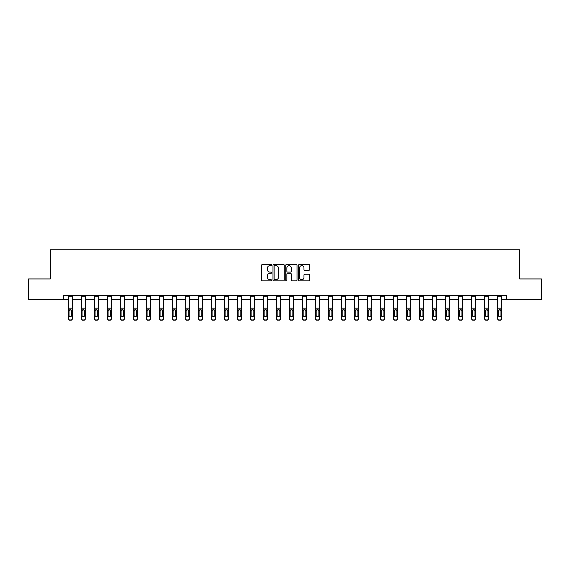 <?xml version="1.0" encoding="UTF-8"?>
<svg xmlns="http://www.w3.org/2000/svg" width="570" height="570" viewBox="0 0 570 570"><rect width="100%" height="100%" fill="white"/><g stroke="black" fill="none" stroke-linecap="round" stroke-linejoin="round"><path stroke-width="0.85" d="M271.655 265.079A0.57 0.57 0 0 0 271.085 264.509L262.392 264.509A0.819 0.819 0 0 0 261.573 265.328L261.573 280.055A0.819 0.819 0 0 0 262.392 280.875L271.085 280.875A0.57 0.57 0 0 0 271.655 280.305A0.57 0.57 0 0 0 271.085 279.735L269.959 279.735A2.622 2.622 0 0 1 267.344 277.113L267.344 275.887A2.622 2.622 0 0 1 269.959 273.265L271.085 273.265A0.57 0.57 0 0 0 271.655 272.695A0.57 0.57 0 0 0 271.085 272.118L269.959 272.118A2.622 2.622 0 0 1 267.344 269.503L267.344 268.27A2.622 2.622 0 0 1 269.959 265.656L271.085 265.656A0.57 0.57 0 0 0 271.655 265.079M308.919 270.28A0.819 0.819 0 0 0 309.738 269.46L309.738 265.328A0.819 0.819 0 0 0 308.919 264.509L299.264 264.509A0.819 0.819 0 0 0 298.445 265.328L298.445 280.055A0.819 0.819 0 0 0 299.264 280.875L308.919 280.875A0.819 0.819 0 0 0 309.738 280.055L309.738 275.068A0.819 0.819 0 0 0 308.919 274.248L304.786 274.248A0.819 0.819 0 0 0 303.967 275.068L303.967 277.54A2.187 2.187 0 0 1 301.779 279.735A2.187 2.187 0 0 1 299.592 277.54L299.592 267.843A2.187 2.187 0 0 1 301.779 265.656A2.187 2.187 0 0 1 303.967 267.843L303.967 269.46A0.819 0.819 0 0 0 304.786 270.28L308.919 270.28M63.313 299.791L28.5 299.791L28.5 278.944L50.302 278.944L50.302 249.76L519.697 249.76L519.697 278.944L541.5 278.944L541.5 299.791L506.687 299.791L506.687 295.623L63.313 295.623L63.313 299.791L68.279 299.791M284.28 265.328A0.819 0.819 0 0 0 283.468 264.509L273.807 264.509A0.819 0.819 0 0 0 272.987 265.328L272.987 280.055A0.819 0.819 0 0 0 273.807 280.875L283.468 280.875A0.819 0.819 0 0 0 284.28 280.055L284.28 265.328M286.532 264.509L296.193 264.509A0.819 0.819 0 0 1 297.013 265.328L297.013 280.055A0.819 0.819 0 0 1 296.193 280.875L292.061 280.875A0.819 0.819 0 0 1 291.242 280.055L291.242 274.084A0.819 0.819 0 0 0 290.422 273.265L287.679 273.265A0.819 0.819 0 0 0 286.86 274.084L286.86 280.305A0.57 0.57 0 0 1 286.29 280.875A0.57 0.57 0 0 1 285.72 280.305L285.72 265.328A0.819 0.819 0 0 1 286.532 264.509M72.447 299.791L81.282 299.791M85.45 299.791L94.292 299.791M98.46 299.791L107.302 299.791M111.471 299.791L120.313 299.791M124.481 299.791L133.316 299.791M137.484 299.791L146.326 299.791M150.494 299.791L159.336 299.791M163.505 299.791L172.347 299.791M176.515 299.791L185.35 299.791M189.518 299.791L198.36 299.791M202.528 299.791L211.37 299.791M215.538 299.791L224.381 299.791M228.549 299.791L237.384 299.791M241.552 299.791L250.394 299.791M254.562 299.791L263.404 299.791M267.572 299.791L276.414 299.791M280.583 299.791L289.418 299.791M293.586 299.791L302.428 299.791M306.596 299.791L315.438 299.791M319.606 299.791L328.448 299.791M332.616 299.791L341.451 299.791M345.62 299.791L354.462 299.791M358.63 299.791L367.472 299.791M371.64 299.791L380.482 299.791M384.65 299.791L393.485 299.791M397.653 299.791L406.495 299.791M410.664 299.791L419.506 299.791M423.674 299.791L432.516 299.791M436.684 299.791L445.519 299.791M449.687 299.791L458.529 299.791M462.697 299.791L471.54 299.791M475.708 299.791L484.55 299.791M488.718 299.791L497.553 299.791M501.721 299.791L506.687 299.791M274.704 265.656A0.57 0.57 0 0 0 274.134 266.226L274.134 279.158A0.57 0.57 0 0 0 274.704 279.735L275.894 279.735A2.622 2.622 0 0 0 278.516 277.113L278.516 268.27A2.622 2.622 0 0 0 275.894 265.656L274.704 265.656M291.242 267.886A2.187 2.187 0 0 0 289.054 265.691A2.187 2.187 0 0 0 286.86 267.886L286.86 271.299A0.819 0.819 0 0 0 287.679 272.118L290.422 272.118A0.819 0.819 0 0 0 291.242 271.299L291.242 267.886M68.279 310.6L68.279 318.324A1.667 1.653 0 0 0 69.946 319.977L70.78 319.977A1.667 1.653 0 0 0 72.447 318.324L72.447 318.587A1.667 1.653 180 0 1 70.78 320.24L70.78 319.977M71.692 315.609L71.692 315.345A1.332 1.325 180 0 1 70.359 316.671A1.332 1.325 180 0 0 71.692 315.345L71.692 310.849M69.027 315.345L69.027 310.956L69.027 315.345A1.332 1.325 180 0 0 70.359 316.671M69.661 309.809L69.027 310.956L70.359 309.61L71.692 310.956M71.058 309.809L70.359 309.61M72.447 295.623L72.447 318.587M68.279 295.623L68.279 318.324M69.946 319.977L70.78 320.24M69.946 320.24A1.667 1.653 180 0 1 68.279 318.587M81.282 310.6L81.282 318.324A1.667 1.653 0 0 0 82.949 319.977L83.783 319.977A1.667 1.653 0 0 0 85.45 318.324L85.45 318.587A1.667 1.653 180 0 1 83.783 320.24L83.783 319.977M84.702 315.609L84.702 315.345A1.332 1.325 180 0 1 83.37 316.671A1.332 1.325 180 0 0 84.702 315.345L84.702 310.849M82.037 315.345L82.037 310.956L82.037 315.345A1.332 1.325 180 0 0 83.37 316.671M82.671 309.809L82.037 310.956L83.37 309.61L84.702 310.956M84.061 309.809L83.37 309.61M94.292 310.6L94.292 318.324A1.667 1.653 0 0 0 95.96 319.977L96.793 319.977A1.667 1.653 0 0 0 98.46 318.324L98.46 318.587A1.667 1.653 180 0 1 96.793 320.24L96.793 319.977M97.712 315.609L97.712 315.345A1.332 1.325 180 0 1 96.38 316.671A1.332 1.325 180 0 0 97.712 315.345L97.712 310.849M95.04 315.345L95.04 310.956L95.04 315.345A1.332 1.325 180 0 0 96.38 316.671M95.682 309.809L95.04 310.956L96.38 309.61L97.712 310.956M97.071 309.809L96.38 309.61M85.45 295.623L85.45 318.587M81.282 295.623L81.282 318.324M82.949 319.977L83.783 320.24M82.949 320.24A1.667 1.653 180 0 1 81.282 318.587M98.46 295.623L98.46 318.587M94.292 295.623L94.292 318.324M95.96 319.977L96.793 320.24M95.96 320.24A1.667 1.653 180 0 1 94.292 318.587M107.302 310.6L107.302 318.324A1.667 1.653 0 0 0 108.97 319.977L109.803 319.977A1.667 1.653 0 0 0 111.471 318.324L111.471 318.587A1.667 1.653 180 0 1 109.803 320.24L109.803 319.977M110.723 315.609L110.723 315.345A1.332 1.325 180 0 1 109.383 316.671A1.332 1.325 180 0 0 110.723 315.345L110.723 310.849M108.051 315.345L108.051 310.956L108.051 315.345A1.332 1.325 180 0 0 109.383 316.671M108.692 309.809L108.051 310.956L109.383 309.61L110.723 310.956M110.081 309.809L109.383 309.61M111.471 295.623L111.471 318.587M107.302 295.623L107.302 318.324M108.97 319.977L109.803 320.24M108.97 320.24A1.667 1.653 180 0 1 107.302 318.587M120.313 310.6L120.313 318.324A1.667 1.653 0 0 0 121.98 319.977L122.814 319.977A1.667 1.653 0 0 0 124.481 318.324L124.481 318.587A1.667 1.653 180 0 1 122.814 320.24L122.814 319.977M123.726 315.609L123.726 315.345A1.332 1.325 180 0 1 122.393 316.671A1.332 1.325 180 0 0 123.726 315.345L123.726 310.849M121.061 315.345L121.061 310.956L121.061 315.345A1.332 1.325 180 0 0 122.393 316.671M121.695 309.809L121.061 310.956L122.393 309.61L123.726 310.956M123.091 309.809L122.393 309.61M124.481 295.623L124.481 318.587M120.313 295.623L120.313 318.324M121.98 319.977L122.814 320.24M121.98 320.24A1.667 1.653 180 0 1 120.313 318.587M133.316 310.6L133.316 318.324A1.667 1.653 0 0 0 134.983 319.977L135.817 319.977A1.667 1.653 0 0 0 137.484 318.324L137.484 318.587A1.667 1.653 180 0 1 135.817 320.24L135.817 319.977M136.736 315.609L136.736 315.345A1.332 1.325 180 0 1 135.404 316.671A1.332 1.325 180 0 0 136.736 315.345L136.736 310.849M134.071 315.345L134.071 310.956L134.071 315.345A1.332 1.325 180 0 0 135.404 316.671M134.705 309.809L134.071 310.956L135.404 309.61L136.736 310.956M136.095 309.809L135.404 309.61M137.484 295.623L137.484 318.587M133.316 295.623L133.316 318.324M134.983 319.977L135.817 320.24M134.983 320.24A1.667 1.653 180 0 1 133.316 318.587M146.326 310.6L146.326 318.324A1.667 1.653 0 0 0 147.993 319.977L148.827 319.977A1.667 1.653 0 0 0 150.494 318.324L150.494 318.587A1.667 1.653 180 0 1 148.827 320.24L148.827 319.977M149.746 315.609L149.746 315.345A1.332 1.325 180 0 1 148.414 316.671A1.332 1.325 180 0 0 149.746 315.345L149.746 310.849M147.074 315.345L147.074 310.956L147.074 315.345A1.332 1.325 180 0 0 148.414 316.671M147.715 309.809L147.074 310.956L148.414 309.61L149.746 310.956M149.105 309.809L148.414 309.61M150.494 295.623L150.494 318.587M146.326 295.623L146.326 318.324M147.993 319.977L148.827 320.24M147.993 320.24A1.667 1.653 180 0 1 146.326 318.587M159.336 310.6L159.336 318.324A1.667 1.653 0 0 0 161.004 319.977L161.837 319.977A1.667 1.653 0 0 0 163.505 318.324L163.505 318.587A1.667 1.653 180 0 1 161.837 320.24L161.837 319.977M162.756 315.609L162.756 315.345A1.332 1.325 180 0 1 161.417 316.671A1.332 1.325 180 0 0 162.756 315.345L162.756 310.849M160.085 315.345L160.085 310.956L160.085 315.345A1.332 1.325 180 0 0 161.417 316.671M160.726 309.809L160.085 310.956L161.417 309.61L162.756 310.956M162.115 309.809L161.417 309.61M163.505 295.623L163.505 318.587M159.336 295.623L159.336 318.324M161.004 319.977L161.837 320.24M161.004 320.24A1.667 1.653 180 0 1 159.336 318.587M172.347 310.6L172.347 318.324A1.667 1.653 0 0 0 174.014 319.977L174.847 319.977A1.667 1.653 0 0 0 176.515 318.324L176.515 318.587A1.667 1.653 180 0 1 174.847 320.24L174.847 319.977M175.76 315.609L175.76 315.345A1.332 1.325 180 0 1 174.427 316.671A1.332 1.325 180 0 0 175.76 315.345L175.76 310.849M173.095 315.345L173.095 310.956L173.095 315.345A1.332 1.325 180 0 0 174.427 316.671M173.729 309.809L173.095 310.956L174.427 309.61L175.76 310.956M175.125 309.809L174.427 309.61M176.515 295.623L176.515 318.587M172.347 295.623L172.347 318.324M174.014 319.977L174.847 320.24M174.014 320.24A1.667 1.653 180 0 1 172.347 318.587M185.35 310.6L185.35 318.324A1.667 1.653 0 0 0 187.017 319.977L187.851 319.977A1.667 1.653 0 0 0 189.518 318.324L189.518 318.587A1.667 1.653 180 0 1 187.851 320.24L187.851 319.977M188.77 315.609L188.77 315.345A1.332 1.325 180 0 1 187.437 316.671A1.332 1.325 180 0 0 188.77 315.345L188.77 310.849M186.105 315.345L186.105 310.956L186.105 315.345A1.332 1.325 180 0 0 187.437 316.671M186.739 309.809L186.105 310.956L187.437 309.61L188.77 310.956M188.129 309.809L187.437 309.61M198.36 310.6L198.36 318.324A1.667 1.653 0 0 0 200.027 319.977L200.861 319.977A1.667 1.653 0 0 0 202.528 318.324L202.528 318.587A1.667 1.653 180 0 1 200.861 320.24L200.861 319.977M201.78 315.609L201.78 315.345A1.332 1.325 180 0 1 200.448 316.671A1.332 1.325 180 0 0 201.78 315.345L201.78 310.849M199.108 315.345L199.108 310.956L199.108 315.345A1.332 1.325 180 0 0 200.448 316.671M199.749 309.809L199.108 310.956L200.448 309.61L201.78 310.956M201.139 309.809L200.448 309.61M211.37 310.6L211.37 318.324A1.667 1.653 0 0 0 213.037 319.977L213.871 319.977A1.667 1.653 0 0 0 215.538 318.324L215.538 318.587A1.667 1.653 180 0 1 213.871 320.24L213.871 319.977M214.79 315.609L214.79 315.345A1.332 1.325 180 0 1 213.451 316.671A1.332 1.325 180 0 0 214.79 315.345L214.79 310.849M212.118 315.345L212.118 310.956L212.118 315.345A1.332 1.325 180 0 0 213.451 316.671M212.76 309.809L212.118 310.956L213.451 309.61L214.79 310.956M214.149 309.809L213.451 309.61M224.381 310.6L224.381 318.324A1.667 1.653 0 0 0 226.048 319.977L226.881 319.977A1.667 1.653 0 0 0 228.549 318.324L228.549 318.587A1.667 1.653 180 0 1 226.881 320.24L226.881 319.977M227.793 315.609L227.793 315.345A1.332 1.325 180 0 1 226.461 316.671A1.332 1.325 180 0 0 227.793 315.345L227.793 310.849M225.129 315.345L225.129 310.956L225.129 315.345A1.332 1.325 180 0 0 226.461 316.671M225.763 309.809L225.129 310.956L226.461 309.61L227.793 310.956M227.159 309.809L226.461 309.61M237.384 310.6L237.384 318.324A1.667 1.653 0 0 0 239.051 319.977L239.885 319.977A1.667 1.653 0 0 0 241.552 318.324L241.552 318.587A1.667 1.653 180 0 1 239.885 320.24L239.885 319.977M240.804 315.609L240.804 315.345A1.332 1.325 180 0 1 239.471 316.671A1.332 1.325 180 0 0 240.804 315.345L240.804 310.849M238.139 315.345L238.139 310.956L238.139 315.345A1.332 1.325 180 0 0 239.471 316.671M238.773 309.809L238.139 310.956L239.471 309.61L240.804 310.956M240.162 309.809L239.471 309.61M250.394 310.6L250.394 318.324A1.667 1.653 0 0 0 252.061 319.977L252.895 319.977A1.667 1.653 0 0 0 254.562 318.324L254.562 318.587A1.667 1.653 180 0 1 252.895 320.24L252.895 319.977M253.814 315.609L253.814 315.345A1.332 1.325 180 0 1 252.482 316.671A1.332 1.325 180 0 0 253.814 315.345L253.814 310.849M251.142 315.345L251.142 310.956L251.142 315.345A1.332 1.325 180 0 0 252.482 316.671M251.783 309.809L251.142 310.956L252.482 309.61L253.814 310.956M253.173 309.809L252.482 309.61M263.404 310.6L263.404 318.324A1.667 1.653 0 0 0 265.071 319.977L265.905 319.977A1.667 1.653 0 0 0 267.572 318.324L267.572 318.587A1.667 1.653 180 0 1 265.905 320.24L265.905 319.977M266.824 315.609L266.824 315.345A1.332 1.325 180 0 1 265.485 316.671A1.332 1.325 180 0 0 266.824 315.345L266.824 310.849M264.152 315.345L264.152 310.956L264.152 315.345A1.332 1.325 180 0 0 265.485 316.671M264.793 309.809L264.152 310.956L265.485 309.61L266.824 310.956M266.183 309.809L265.485 309.61M276.414 310.6L276.414 318.324A1.667 1.653 0 0 0 278.082 319.977L278.915 319.977A1.667 1.653 0 0 0 280.583 318.324L280.583 318.587A1.667 1.653 180 0 1 278.915 320.24L278.915 319.977M279.827 315.609L279.827 315.345A1.332 1.325 180 0 1 278.495 316.671A1.332 1.325 180 0 0 279.827 315.345L279.827 310.849M277.163 315.345L277.163 310.956L277.163 315.345A1.332 1.325 180 0 0 278.495 316.671M277.797 309.809L277.163 310.956L278.495 309.61L279.827 310.956M279.193 309.809L278.495 309.61M289.418 310.6L289.418 318.324A1.667 1.653 0 0 0 291.085 319.977L291.918 319.977A1.667 1.653 0 0 0 293.586 318.324L293.586 318.587A1.667 1.653 180 0 1 291.918 320.24L291.918 319.977M292.838 315.609L292.838 315.345A1.332 1.325 180 0 1 291.505 316.671A1.332 1.325 180 0 0 292.838 315.345L292.838 310.849M290.173 315.345L290.173 310.956L290.173 315.345A1.332 1.325 180 0 0 291.505 316.671M290.807 309.809L290.173 310.956L291.505 309.61L292.838 310.956M292.196 309.809L291.505 309.61M302.428 310.6L302.428 318.324A1.667 1.653 0 0 0 304.095 319.977L304.929 319.977A1.667 1.653 0 0 0 306.596 318.324L306.596 318.587A1.667 1.653 180 0 1 304.929 320.24L304.929 319.977M305.848 315.609L305.848 315.345A1.332 1.325 180 0 1 304.515 316.671A1.332 1.325 180 0 0 305.848 315.345L305.848 310.849M303.176 315.345L303.176 310.956L303.176 315.345A1.332 1.325 180 0 0 304.515 316.671M303.817 309.809L303.176 310.956L304.515 309.61L305.848 310.956M305.207 309.809L304.515 309.61M189.518 295.623L189.518 318.587M185.35 295.623L185.35 318.324M187.017 319.977L187.851 320.24M187.017 320.24A1.667 1.653 180 0 1 185.35 318.587M202.528 295.623L202.528 318.587M198.36 295.623L198.36 318.324M200.027 319.977L200.861 320.24M200.027 320.24A1.667 1.653 180 0 1 198.36 318.587M215.538 295.623L215.538 318.587M211.37 295.623L211.37 318.324M213.037 319.977L213.871 320.24M213.037 320.24A1.667 1.653 180 0 1 211.37 318.587M228.549 295.623L228.549 318.587M224.381 295.623L224.381 318.324M226.048 319.977L226.881 320.24M226.048 320.24A1.667 1.653 180 0 1 224.381 318.587M241.552 295.623L241.552 318.587M237.384 295.623L237.384 318.324M239.051 319.977L239.885 320.24M239.051 320.24A1.667 1.653 180 0 1 237.384 318.587M254.562 295.623L254.562 318.587M250.394 295.623L250.394 318.324M252.061 319.977L252.895 320.24M252.061 320.24A1.667 1.653 180 0 1 250.394 318.587M267.572 295.623L267.572 318.587M263.404 295.623L263.404 318.324M265.071 319.977L265.905 320.24M265.071 320.24A1.667 1.653 180 0 1 263.404 318.587M280.583 295.623L280.583 318.587M276.414 295.623L276.414 318.324M278.082 319.977L278.915 320.24M278.082 320.24A1.667 1.653 180 0 1 276.414 318.587M293.586 295.623L293.586 318.587M289.418 295.623L289.418 318.324M291.085 319.977L291.918 320.24M291.085 320.24A1.667 1.653 180 0 1 289.418 318.587M306.596 295.623L306.596 318.587M302.428 295.623L302.428 318.324M304.095 319.977L304.929 320.24M304.095 320.24A1.667 1.653 180 0 1 302.428 318.587M315.438 310.6L315.438 318.324A1.667 1.653 0 0 0 317.105 319.977L317.939 319.977A1.667 1.653 0 0 0 319.606 318.324L319.606 318.587A1.667 1.653 180 0 1 317.939 320.24L317.939 319.977M318.858 315.609L318.858 315.345A1.332 1.325 180 0 1 317.519 316.671A1.332 1.325 180 0 0 318.858 315.345L318.858 310.849M316.186 315.345L316.186 310.956L316.186 315.345A1.332 1.325 180 0 0 317.519 316.671M316.827 309.809L316.186 310.956L317.519 309.61L318.858 310.956M318.217 309.809L317.519 309.61M319.606 295.623L319.606 318.587M315.438 295.623L315.438 318.324M317.105 319.977L317.939 320.24M317.105 320.24A1.667 1.653 180 0 1 315.438 318.587M328.448 310.6L328.448 318.324A1.667 1.653 0 0 0 330.115 319.977L330.949 319.977A1.667 1.653 0 0 0 332.616 318.324L332.616 318.587A1.667 1.653 180 0 1 330.949 320.24L330.949 319.977M331.861 315.609L331.861 315.345A1.332 1.325 180 0 1 330.529 316.671A1.332 1.325 180 0 0 331.861 315.345L331.861 310.849M329.196 315.345L329.196 310.956L329.196 315.345A1.332 1.325 180 0 0 330.529 316.671M329.831 309.809L329.196 310.956L330.529 309.61L331.861 310.956M331.227 309.809L330.529 309.61M332.616 295.623L332.616 318.587M328.448 295.623L328.448 318.324M330.115 319.977L330.949 320.24M330.115 320.24A1.667 1.653 180 0 1 328.448 318.587M341.451 310.6L341.451 318.324A1.667 1.653 0 0 0 343.119 319.977L343.952 319.977A1.667 1.653 0 0 0 345.62 318.324L345.62 318.587A1.667 1.653 180 0 1 343.952 320.24L343.952 319.977M344.871 315.609L344.871 315.345A1.332 1.325 180 0 1 343.539 316.671A1.332 1.325 180 0 0 344.871 315.345L344.871 310.849M342.207 315.345L342.207 310.956L342.207 315.345A1.332 1.325 180 0 0 343.539 316.671M342.841 309.809L342.207 310.956L343.539 309.61L344.871 310.956M344.23 309.809L343.539 309.61M345.62 295.623L345.62 318.587M341.451 295.623L341.451 318.324M343.119 319.977L343.952 320.24M343.119 320.24A1.667 1.653 180 0 1 341.451 318.587M354.462 310.6L354.462 318.324A1.667 1.653 0 0 0 356.129 319.977L356.963 319.977A1.667 1.653 0 0 0 358.63 318.324L358.63 318.587A1.667 1.653 180 0 1 356.963 320.24L356.963 319.977M357.882 315.609L357.882 315.345A1.332 1.325 180 0 1 356.549 316.671A1.332 1.325 180 0 0 357.882 315.345L357.882 310.849M355.21 315.345L355.21 310.956L355.21 315.345A1.332 1.325 180 0 0 356.549 316.671M355.851 309.809L355.21 310.956L356.549 309.61L357.882 310.956M357.24 309.809L356.549 309.61M358.63 295.623L358.63 318.587M354.462 295.623L354.462 318.324M356.129 319.977L356.963 320.24M356.129 320.24A1.667 1.653 180 0 1 354.462 318.587M367.472 310.6L367.472 318.324A1.667 1.653 0 0 0 369.139 319.977L369.973 319.977A1.667 1.653 0 0 0 371.64 318.324L371.64 318.587A1.667 1.653 180 0 1 369.973 320.24L369.973 319.977M370.892 315.609L370.892 315.345A1.332 1.325 180 0 1 369.552 316.671A1.332 1.325 180 0 0 370.892 315.345L370.892 310.849M368.22 315.345L368.22 310.956L368.22 315.345A1.332 1.325 180 0 0 369.552 316.671M368.861 309.809L368.22 310.956L369.552 309.61L370.892 310.956M370.251 309.809L369.552 309.61M371.64 295.623L371.64 318.587M367.472 295.623L367.472 318.324M369.139 319.977L369.973 320.24M369.139 320.24A1.667 1.653 180 0 1 367.472 318.587M380.482 310.6L380.482 318.324A1.667 1.653 0 0 0 382.149 319.977L382.983 319.977A1.667 1.653 0 0 0 384.65 318.324L384.65 318.587A1.667 1.653 180 0 1 382.983 320.24L382.983 319.977M383.895 315.609L383.895 315.345A1.332 1.325 180 0 1 382.563 316.671A1.332 1.325 180 0 0 383.895 315.345L383.895 310.849M381.23 315.345L381.23 310.956L381.23 315.345A1.332 1.325 180 0 0 382.563 316.671M381.864 309.809L381.23 310.956L382.563 309.61L383.895 310.956M383.261 309.809L382.563 309.61M384.65 295.623L384.65 318.587M380.482 295.623L380.482 318.324M382.149 319.977L382.983 320.24M382.149 320.24A1.667 1.653 180 0 1 380.482 318.587M393.485 310.6L393.485 318.324A1.667 1.653 0 0 0 395.153 319.977L395.986 319.977A1.667 1.653 0 0 0 397.653 318.324L397.653 318.587A1.667 1.653 180 0 1 395.986 320.24L395.986 319.977M396.905 315.609L396.905 315.345A1.332 1.325 180 0 1 395.573 316.671A1.332 1.325 180 0 0 396.905 315.345L396.905 310.849M394.241 315.345L394.241 310.956L394.241 315.345A1.332 1.325 180 0 0 395.573 316.671M394.875 309.809L394.241 310.956L395.573 309.61L396.905 310.956M396.264 309.809L395.573 309.61M397.653 295.623L397.653 318.587M393.485 295.623L393.485 318.324M395.153 319.977L395.986 320.24M395.153 320.24A1.667 1.653 180 0 1 393.485 318.587M406.495 310.6L406.495 318.324A1.667 1.653 0 0 0 408.163 319.977L408.996 319.977A1.667 1.653 0 0 0 410.664 318.324L410.664 318.587A1.667 1.653 180 0 1 408.996 320.24L408.996 319.977M409.916 315.609L409.916 315.345A1.332 1.325 180 0 1 408.583 316.671A1.332 1.325 180 0 0 409.916 315.345L409.916 310.849M407.244 315.345L407.244 310.956L407.244 315.345A1.332 1.325 180 0 0 408.583 316.671M407.885 309.809L407.244 310.956L408.583 309.61L409.916 310.956M409.274 309.809L408.583 309.61M410.664 295.623L410.664 318.587M406.495 295.623L406.495 318.324M408.163 319.977L408.996 320.24M408.163 320.24A1.667 1.653 180 0 1 406.495 318.587M419.506 310.6L419.506 318.324A1.667 1.653 0 0 0 421.173 319.977L422.007 319.977A1.667 1.653 0 0 0 423.674 318.324L423.674 318.587A1.667 1.653 180 0 1 422.007 320.24L422.007 319.977M422.926 315.609L422.926 315.345A1.332 1.325 180 0 1 421.586 316.671A1.332 1.325 180 0 0 422.926 315.345L422.926 310.849M420.254 315.345L420.254 310.956L420.254 315.345A1.332 1.325 180 0 0 421.586 316.671M420.895 309.809L420.254 310.956L421.586 309.61L422.926 310.956M422.284 309.809L421.586 309.61M423.674 295.623L423.674 318.587M419.506 295.623L419.506 318.324M421.173 319.977L422.007 320.24M421.173 320.24A1.667 1.653 180 0 1 419.506 318.587M432.516 310.6L432.516 318.324A1.667 1.653 0 0 0 434.183 319.977L435.017 319.977A1.667 1.653 0 0 0 436.684 318.324L436.684 318.587A1.667 1.653 180 0 1 435.017 320.24L435.017 319.977M435.929 315.609L435.929 315.345A1.332 1.325 180 0 1 434.597 316.671A1.332 1.325 180 0 0 435.929 315.345L435.929 310.849M433.264 315.345L433.264 310.956L433.264 315.345A1.332 1.325 180 0 0 434.597 316.671M433.898 309.809L433.264 310.956L434.597 309.61L435.929 310.956M435.295 309.809L434.597 309.61M436.684 295.623L436.684 318.587M432.516 295.623L432.516 318.324M434.183 319.977L435.017 320.24M434.183 320.24A1.667 1.653 180 0 1 432.516 318.587M445.519 310.6L445.519 318.324A1.667 1.653 0 0 0 447.186 319.977L448.02 319.977A1.667 1.653 0 0 0 449.687 318.324L449.687 318.587A1.667 1.653 180 0 1 448.02 320.24L448.02 319.977M448.939 315.609L448.939 315.345A1.332 1.325 180 0 1 447.607 316.671A1.332 1.325 180 0 0 448.939 315.345L448.939 310.849M446.274 315.345L446.274 310.956L446.274 315.345A1.332 1.325 180 0 0 447.607 316.671M446.909 309.809L446.274 310.956L447.607 309.61L448.939 310.956M448.298 309.809L447.607 309.61M449.687 295.623L449.687 318.587M445.519 295.623L445.519 318.324M447.186 319.977L448.02 320.24M447.186 320.24A1.667 1.653 180 0 1 445.519 318.587M458.529 310.6L458.529 318.324A1.667 1.653 0 0 0 460.197 319.977L461.03 319.977A1.667 1.653 0 0 0 462.697 318.324L462.697 318.587A1.667 1.653 180 0 1 461.03 320.24L461.03 319.977M461.949 315.609L461.949 315.345A1.332 1.325 180 0 1 460.617 316.671A1.332 1.325 180 0 0 461.949 315.345L461.949 310.849M459.278 315.345L459.278 310.956L459.278 315.345A1.332 1.325 180 0 0 460.617 316.671M459.919 309.809L459.278 310.956L460.617 309.61L461.949 310.956M461.308 309.809L460.617 309.61M462.697 295.623L462.697 318.587M458.529 295.623L458.529 318.324M460.197 319.977L461.03 320.24M460.197 320.24A1.667 1.653 180 0 1 458.529 318.587M471.54 310.6L471.54 318.324A1.667 1.653 0 0 0 473.207 319.977L474.041 319.977A1.667 1.653 0 0 0 475.708 318.324L475.708 318.587A1.667 1.653 180 0 1 474.041 320.24L474.041 319.977M474.96 315.609L474.96 315.345A1.332 1.325 180 0 1 473.62 316.671A1.332 1.325 180 0 0 474.96 315.345L474.96 310.849M472.288 315.345L472.288 310.956L472.288 315.345A1.332 1.325 180 0 0 473.62 316.671M472.929 309.809L472.288 310.956L473.62 309.61L474.96 310.956M474.318 309.809L473.62 309.61M475.708 295.623L475.708 318.587M471.54 295.623L471.54 318.324M473.207 319.977L474.041 320.24M473.207 320.24A1.667 1.653 180 0 1 471.54 318.587M484.55 310.6L484.55 318.324A1.667 1.653 0 0 0 486.217 319.977L487.051 319.977A1.667 1.653 0 0 0 488.718 318.324L488.718 318.587A1.667 1.653 180 0 1 487.051 320.24L487.051 319.977M487.963 315.609L487.963 315.345A1.332 1.325 180 0 1 486.63 316.671A1.332 1.325 180 0 0 487.963 315.345L487.963 310.849M485.298 315.345L485.298 310.956L485.298 315.345A1.332 1.325 180 0 0 486.63 316.671M485.932 309.809L485.298 310.956L486.63 309.61L487.963 310.956M487.329 309.809L486.63 309.61M488.718 295.623L488.718 318.587M484.55 295.623L484.55 318.324M486.217 319.977L487.051 320.24M486.217 320.24A1.667 1.653 180 0 1 484.55 318.587M497.553 310.6L497.553 318.324A1.667 1.653 0 0 0 499.22 319.977L500.054 319.977A1.667 1.653 0 0 0 501.721 318.324L501.721 318.587A1.667 1.653 180 0 1 500.054 320.24L500.054 319.977M500.973 315.609L500.973 315.345A1.332 1.325 180 0 1 499.641 316.671A1.332 1.325 180 0 0 500.973 315.345L500.973 310.849M498.308 315.345L498.308 310.956L498.308 315.345A1.332 1.325 180 0 0 499.641 316.671M498.942 309.809L498.308 310.956L499.641 309.61L500.973 310.956M500.332 309.809L499.641 309.61M501.721 295.623L501.721 318.587M497.553 295.623L497.553 318.324M499.22 319.977L500.054 320.24M499.22 320.24A1.667 1.653 180 0 1 497.553 318.587M68.279 295.638L72.447 295.638M71.549 310.337L72.447 310.337M68.279 310.337L69.177 310.337M68.279 308.185L72.447 308.185M68.279 296.785L72.447 296.785M81.282 295.638L85.45 295.638M84.552 310.337L85.45 310.337M81.282 310.337L82.18 310.337M81.282 308.185L85.45 308.185M81.282 296.785L85.45 296.785M94.292 295.638L98.46 295.638M97.563 310.337L98.46 310.337M94.292 310.337L95.19 310.337M94.292 308.185L98.46 308.185M94.292 296.785L98.46 296.785M107.302 295.638L111.471 295.638M110.573 310.337L111.471 310.337M107.302 310.337L108.2 310.337M107.302 308.185L111.471 308.185M107.302 296.785L111.471 296.785M120.313 295.638L124.481 295.638M123.583 310.337L124.481 310.337M120.313 310.337L121.211 310.337M120.313 308.185L124.481 308.185M120.313 296.785L124.481 296.785M133.316 295.638L137.484 295.638M136.586 310.337L137.484 310.337M133.316 310.337L134.214 310.337M133.316 308.185L137.484 308.185M133.316 296.785L137.484 296.785M146.326 295.638L150.494 295.638M149.597 310.337L150.494 310.337M146.326 310.337L147.224 310.337M146.326 308.185L150.494 308.185M146.326 296.785L150.494 296.785M159.336 295.638L163.505 295.638M162.607 310.337L163.505 310.337M159.336 310.337L160.234 310.337M159.336 308.185L163.505 308.185M159.336 296.785L163.505 296.785M172.347 295.638L176.515 295.638M175.617 310.337L176.515 310.337M172.347 310.337L173.244 310.337M172.347 308.185L176.515 308.185M172.347 296.785L176.515 296.785M185.35 295.638L189.518 295.638M188.62 310.337L189.518 310.337M185.35 310.337L186.248 310.337M185.35 308.185L189.518 308.185M185.35 296.785L189.518 296.785M198.36 295.638L202.528 295.638M201.63 310.337L202.528 310.337M198.36 310.337L199.258 310.337M198.36 308.185L202.528 308.185M198.36 296.785L202.528 296.785M211.37 295.638L215.538 295.638M214.641 310.337L215.538 310.337M211.37 310.337L212.268 310.337M211.37 308.185L215.538 308.185M211.37 296.785L215.538 296.785M224.381 295.638L228.549 295.638M227.651 310.337L228.549 310.337M224.381 310.337L225.278 310.337M224.381 308.185L228.549 308.185M224.381 296.785L228.549 296.785M237.384 295.638L241.552 295.638M240.654 310.337L241.552 310.337M237.384 310.337L238.281 310.337M237.384 308.185L241.552 308.185M237.384 296.785L241.552 296.785M250.394 295.638L254.562 295.638M253.664 310.337L254.562 310.337M250.394 310.337L251.292 310.337M250.394 308.185L254.562 308.185M250.394 296.785L254.562 296.785M263.404 295.638L267.572 295.638M266.674 310.337L267.572 310.337M263.404 310.337L264.302 310.337M263.404 308.185L267.572 308.185M263.404 296.785L267.572 296.785M276.414 295.638L280.583 295.638M279.685 310.337L280.583 310.337M276.414 310.337L277.312 310.337M276.414 308.185L280.583 308.185M276.414 296.785L280.583 296.785M289.418 295.638L293.586 295.638M292.688 310.337L293.586 310.337M289.418 310.337L290.315 310.337M289.418 308.185L293.586 308.185M289.418 296.785L293.586 296.785M302.428 295.638L306.596 295.638M305.698 310.337L306.596 310.337M302.428 310.337L303.326 310.337M302.428 308.185L306.596 308.185M302.428 296.785L306.596 296.785M315.438 295.638L319.606 295.638M318.708 310.337L319.606 310.337M315.438 310.337L316.336 310.337M315.438 308.185L319.606 308.185M315.438 296.785L319.606 296.785M328.448 295.638L332.616 295.638M331.719 310.337L332.616 310.337M328.448 310.337L329.346 310.337M328.448 308.185L332.616 308.185M328.448 296.785L332.616 296.785M341.451 295.638L345.62 295.638M344.722 310.337L345.62 310.337M341.451 310.337L342.349 310.337M341.451 308.185L345.62 308.185M341.451 296.785L345.62 296.785M354.462 295.638L358.63 295.638M357.732 310.337L358.63 310.337M354.462 310.337L355.359 310.337M354.462 308.185L358.63 308.185M354.462 296.785L358.63 296.785M367.472 295.638L371.64 295.638M370.742 310.337L371.64 310.337M367.472 310.337L368.37 310.337M367.472 308.185L371.64 308.185M367.472 296.785L371.64 296.785M380.482 295.638L384.65 295.638M383.753 310.337L384.65 310.337M380.482 310.337L381.38 310.337M380.482 308.185L384.65 308.185M380.482 296.785L384.65 296.785M393.485 295.638L397.653 295.638M396.756 310.337L397.653 310.337M393.485 310.337L394.383 310.337M393.485 308.185L397.653 308.185M393.485 296.785L397.653 296.785M406.495 295.638L410.664 295.638M409.766 310.337L410.664 310.337M406.495 310.337L407.393 310.337M406.495 308.185L410.664 308.185M406.495 296.785L410.664 296.785M419.506 295.638L423.674 295.638M422.776 310.337L423.674 310.337M419.506 310.337L420.404 310.337M419.506 308.185L423.674 308.185M419.506 296.785L423.674 296.785M432.516 295.638L436.684 295.638M435.786 310.337L436.684 310.337M432.516 310.337L433.414 310.337M432.516 308.185L436.684 308.185M432.516 296.785L436.684 296.785M445.519 295.638L449.687 295.638M448.79 310.337L449.687 310.337M445.519 310.337L446.417 310.337M445.519 308.185L449.687 308.185M445.519 296.785L449.687 296.785M458.529 295.638L462.697 295.638M461.8 310.337L462.697 310.337M458.529 310.337L459.427 310.337M458.529 308.185L462.697 308.185M458.529 296.785L462.697 296.785M471.54 295.638L475.708 295.638M474.81 310.337L475.708 310.337M471.54 310.337L472.437 310.337M471.54 308.185L475.708 308.185M471.54 296.785L475.708 296.785M484.55 295.638L488.718 295.638M487.82 310.337L488.718 310.337M484.55 310.337L485.448 310.337M484.55 308.185L488.718 308.185M484.55 296.785L488.718 296.785M497.553 295.638L501.721 295.638M500.823 310.337L501.721 310.337M497.553 310.337L498.451 310.337M497.553 308.185L501.721 308.185M497.553 296.785L501.721 296.785"/></g></svg>
